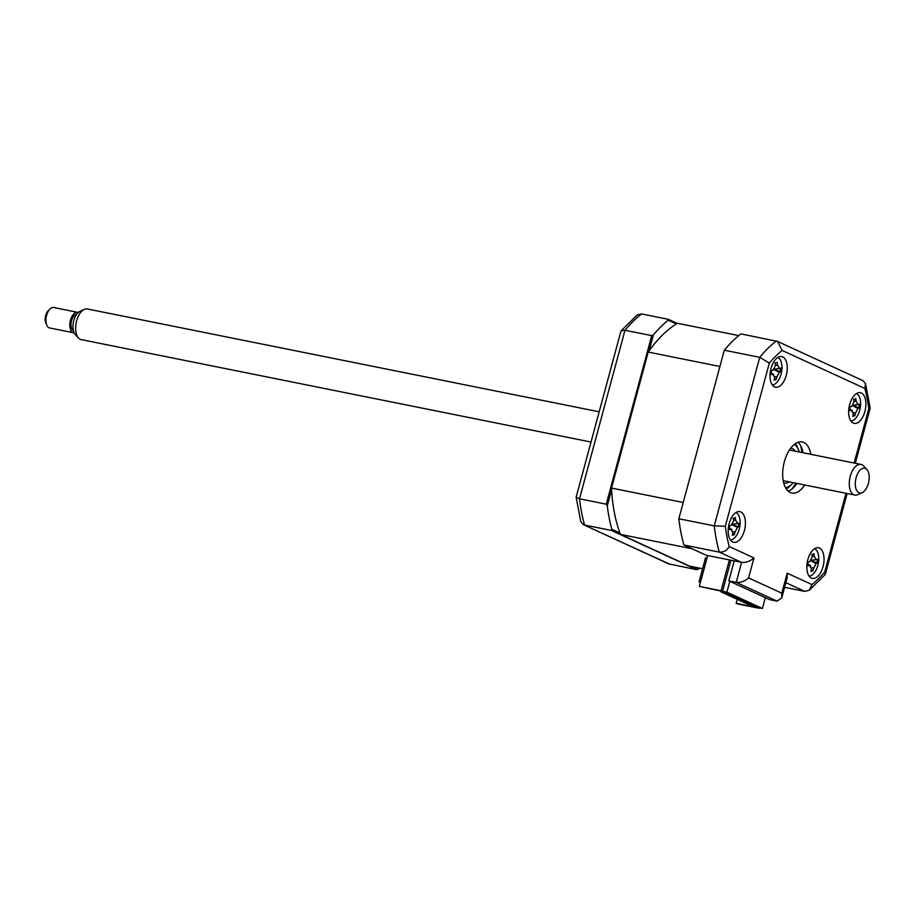 <?xml version="1.0" encoding="UTF-8"?>
<svg xmlns="http://www.w3.org/2000/svg" width="916" height="916" viewBox="0 0 916 916"><rect width="100%" height="100%" fill="white"/><g stroke="black" fill="none" stroke-linecap="round" stroke-linejoin="round"><path stroke-width="1.37" d="M737.22 599.304L736.143 603.3L737.414 603.884L759.146 608.258L721.087 590.774L699.355 586.4L721.052 591.095L724.098 592.492L721.052 591.885L750.49 605.396L756.57 607.411L736.143 603.3M721.247 591.175L721.052 591.885M707.69 555.543L699.355 586.4M729.422 559.916L721.087 590.774M864.899 411.524A15.629 8.21 101.4 0 0 860.364 392.701A15.629 8.21 101.4 0 0 849.67 404.529A15.629 8.21 101.4 0 0 854.204 423.352A15.629 8.21 101.4 0 0 864.899 411.524M855.521 406.658A15.629 8.21 101.4 0 0 855.762 404.918M855.899 401.38A15.629 8.21 101.4 0 0 855.681 398.746M786.249 375.4A15.629 8.21 101.4 0 0 781.726 356.576A15.629 8.21 101.4 0 0 771.032 368.404A15.629 8.21 101.4 0 0 775.566 387.228A15.629 8.21 101.4 0 0 786.249 375.4M744.41 530.479A15.629 8.21 101.4 0 0 739.876 511.655A15.629 8.21 101.4 0 0 729.193 523.483A15.629 8.21 101.4 0 0 733.716 542.306A15.629 8.21 101.4 0 0 744.41 530.479M823.049 566.603A15.629 8.21 101.4 0 0 818.515 547.791A15.629 8.21 101.4 0 0 807.832 559.619A15.629 8.21 101.4 0 0 812.366 578.431A15.629 8.21 101.4 0 0 823.049 566.603M810.855 454.336A26.049 13.683 101.4 0 0 802.176 441.959A26.049 13.683 101.4 0 0 784.359 461.675A26.049 13.683 101.4 0 0 791.905 493.048A26.049 13.683 101.4 0 0 804.695 484.988M803.034 452.767A26.049 13.683 101.4 0 0 798.042 442.291M784.611 587.328L804.775 591.381L785.859 582.69M788.218 491.148A26.049 13.683 101.4 0 0 796.874 483.419M748.567 577.927L781.806 593.202L781.76 597.885L777.066 601.136L736.224 582.381L741.617 562.367C745.922 562.79 750.044 561.313 753.971 557.924L748.567 577.927C744.639 581.317 740.529 582.805 736.224 582.381L728.827 580.893L734.231 560.878L741.617 562.367L719.3 552.108C723.583 552.428 726.892 550.573 729.205 546.543L753.971 557.924M781.806 593.202L787.199 573.187L787.153 577.881L781.76 597.885M787.199 573.187L811.965 584.568L809.172 590.293L804.775 591.381M811.965 584.568A132.866 69.811 101.4 0 0 824.743 571.95L825.144 574.572L809.172 590.293M854.136 463.038L868.78 408.742L870.189 408.055L865.517 383.678L864.876 388.464L782.115 350.439A132.866 69.811 101.4 0 0 769.337 363.057L725.3 526.265A132.866 69.811 101.4 0 0 729.205 546.543M734.231 560.878L706.202 555.245L683.886 544.997A140.675 73.921 -78.6 0 1 678.836 518.754L724.316 350.21A140.675 73.921 -78.6 0 1 740.849 333.882L777.535 341.416L782.115 350.439M724.316 350.21L759.73 357.332L769.337 363.057M678.836 518.754L714.251 525.876L725.3 526.265M777.066 601.136L769.68 599.659L728.827 580.893M683.886 544.997L719.3 552.108A140.675 73.921 -78.6 0 1 714.251 525.876L759.73 357.332A140.675 73.921 -78.6 0 1 776.264 341.004M777.535 341.416L862.952 380.667L865.517 383.678M693.744 566.935L698.542 569.145L696.778 569.683L668.783 563.901L583.366 524.65L670.043 564.313M696.778 569.683L611.304 530.41L584.568 525.04A140.675 73.921 101.4 0 1 579.519 498.796L606.255 504.178L651.734 335.622L624.998 330.252L579.519 498.796L576.118 497.262L580.801 521.639L583.366 524.65M676.34 323.909L668.233 320.188L668.268 319.306L641.532 313.936A140.675 73.921 101.4 0 0 624.998 330.252L621.174 330.745L637.135 315.024L641.532 313.936M668.268 319.306L677.176 323.394M620.899 331.317L576.141 497.216M668.233 320.188A140.675 73.921 101.4 0 0 653.44 334.798L651.734 335.622M611.602 489.842L607.297 505.815L606.255 504.178M649.135 350.771L653.44 334.798M607.297 505.815A140.675 73.921 101.4 0 0 611.819 529.299L611.304 530.41M619.914 533.02L611.819 529.299M698.542 569.145A140.675 73.921 101.4 0 0 699.755 568.149M801.901 452.538A31.259 16.431 101.4 0 0 800.55 445.474M791.768 489.178A31.259 16.431 101.4 0 0 795.741 483.19M762.421 608.487L758.07 607.617L722.564 591.301L726.903 592.171L762.421 608.487L765.341 597.667M722.564 591.301L730.945 560.226M726.903 592.171L729.823 581.351M730.441 539.959A14.072 7.397 101.4 0 0 740.082 523.837A14.072 7.397 101.4 0 0 735.949 512.548M734.323 534.669L732.273 535.265A35.598 22.911 -98.1 0 0 732.834 532.574L730.899 529.391A35.598 12.87 -162.4 0 1 728.827 529.597L729.525 527.696L729.022 525.967A35.598 2.553 -10.3 0 0 731.117 525.44L733.464 521.021A35.598 22.911 -98.1 0 0 733.224 518.067L734.392 518.548L735.273 517.471A35.598 33.228 56.1 0 1 735.697 520.368L737.632 523.54A35.598 2.553 -10.3 0 0 738.72 523.15L738.525 526.769A35.598 12.87 -162.4 0 1 737.414 527.501L735.067 531.921A35.598 33.228 56.1 0 1 734.323 534.669L732.663 533.49M733.292 518.708L734.392 518.548M732.685 524.215L737.632 523.54M731.724 524.295L738.525 526.769M729.48 528.143L731.953 529.585L729.365 528.555M702.583 568.71L689.393 566.065L620.418 534.371A130.782 68.711 101.4 0 1 611.51 488.079L648.207 352.065A130.782 68.711 101.4 0 1 677.382 323.268L738.731 335.6M611.51 488.079L683.222 502.483L719.919 366.48L648.207 352.065M707.599 555.886L692.13 548.787L620.418 534.371M727.304 594.747L734.918 598.251M700.511 582.152L699.034 581.855L705.515 557.844L706.992 558.142M700.419 582.496L699.034 581.855M850.93 421.005A14.072 7.397 101.4 0 0 860.571 404.895A14.072 7.397 101.4 0 0 856.437 393.605M854.811 415.715L852.762 416.311A35.598 22.911 -98.1 0 0 853.323 413.62L851.388 410.448A35.598 12.87 -162.4 0 1 849.304 410.643L850.014 408.754L849.51 407.025A35.598 2.553 -10.3 0 0 851.605 406.498L853.952 402.067A35.598 22.911 -98.1 0 0 853.712 399.124L854.88 399.605L855.75 398.529A35.598 33.228 56.1 0 1 856.185 401.414L858.12 404.597A35.598 2.553 -10.3 0 0 859.208 404.196L859.013 407.826A35.598 12.87 -162.4 0 1 857.903 408.547L855.544 412.979A35.598 33.228 56.1 0 1 854.811 415.715L853.151 414.547M853.781 399.765L854.88 399.605M853.174 405.261L858.12 404.597M852.212 405.353L859.013 407.826M849.956 409.189L852.441 410.643L849.853 409.612M853.895 401.139L856.185 401.414M799.267 452.012A22.408 11.771 101.4 0 0 798.512 449.825A22.408 11.771 101.4 0 0 794.252 444.432M794.779 444.031A23.45 12.32 -78.6 0 1 798.134 448.92L798.512 449.825M789.134 481.862A17.713 9.309 -78.6 0 1 784.428 483.041A17.713 9.309 -78.6 0 1 783.695 482.835M790.657 448.21A17.713 9.309 -78.6 0 1 791.401 448.302A17.713 9.309 -78.6 0 1 795.283 451.21M785.562 487.701A22.408 11.771 101.4 0 0 791.573 484.381A22.408 11.771 101.4 0 0 793.107 482.652M791.573 484.381L790.874 485.079A23.45 12.32 -78.6 0 1 785.882 488.274M772.28 384.88A14.072 7.397 101.4 0 0 781.932 368.759A14.072 7.397 101.4 0 0 777.787 357.469M776.161 379.59L774.123 380.186A35.598 22.911 -98.1 0 0 774.673 377.495L772.738 374.312A35.598 12.87 -162.4 0 1 770.665 374.518L771.375 372.617L770.86 370.888A35.598 2.553 -10.3 0 0 772.955 370.362L775.314 365.931A35.598 22.911 -98.1 0 0 775.062 362.988L777.112 362.392A35.598 33.228 56.1 0 1 777.547 365.289L779.482 368.461A35.598 2.553 -10.3 0 0 780.569 368.06L780.363 371.69A35.598 12.87 -162.4 0 1 779.264 372.411L776.905 376.842A35.598 33.228 56.1 0 1 776.161 379.59L774.501 378.411M774.535 369.137L779.482 368.461M773.573 369.217L780.363 371.69M771.318 373.064L773.802 374.507L771.215 373.476M809.08 576.084A14.072 7.397 101.4 0 0 818.732 559.974A14.072 7.397 101.4 0 0 814.587 548.684M812.961 570.805L810.923 571.401A35.598 22.911 -98.1 0 0 811.473 568.699L809.538 565.527A35.598 12.87 -162.4 0 1 807.465 565.722L808.175 563.832L807.66 562.103A35.598 2.553 -10.3 0 0 809.755 561.577L812.114 557.146A35.598 22.911 -98.1 0 0 811.862 554.203L813.042 554.684L813.912 553.607A35.598 33.228 56.1 0 1 814.347 556.493L816.282 559.676A35.598 2.553 -10.3 0 0 817.37 559.275L817.164 562.905A35.598 12.87 -162.4 0 1 816.064 563.626L813.706 568.057A35.598 33.228 56.1 0 1 812.961 570.805L811.301 569.626M811.931 554.844L813.042 554.684M811.336 560.34L816.282 559.676M810.374 560.432L817.164 562.905M810.946 560.832L816.064 563.626M808.118 564.267L810.603 565.722L808.004 564.691M867.899 471.007A12.618 6.63 101.4 0 0 866.88 469.507A12.618 6.63 101.4 0 0 857.582 473.79A12.618 6.63 101.4 0 0 856.575 490.197A12.618 6.63 101.4 0 0 862.231 492.636A12.618 6.63 101.4 0 0 868.425 483.259A12.618 6.63 101.4 0 0 867.899 471.007M862.231 492.636L857.88 494.629A15.629 8.21 -78.6 0 1 854.811 495.052A15.629 8.21 -78.6 0 1 850.872 491.617A15.629 8.21 -78.6 0 1 851.067 473.767A15.629 8.21 -78.6 0 1 860.971 464.401A15.629 8.21 -78.6 0 1 863.639 465.992L866.88 469.507M599.178 411.799L87.341 308.955A15.629 8.21 101.4 0 0 84.272 309.39A15.629 8.21 101.4 0 0 76.601 320.989A15.629 8.21 101.4 0 0 77.253 336.161A15.629 8.21 101.4 0 0 78.524 338.015A15.629 8.21 101.4 0 0 81.192 339.607L591.015 442.05M78.524 338.015L75.284 334.5A12.618 6.63 -78.6 0 1 74.253 333A12.618 6.63 -78.6 0 1 73.727 320.749A12.618 6.63 -78.6 0 1 79.921 311.383L84.272 309.39M73.372 330.516A8.336 4.385 -78.6 0 1 71.837 328.867A8.336 4.385 -78.6 0 1 71.757 319.867A8.336 4.385 -78.6 0 1 76.635 314.314M77.631 312.322L53.723 307.513A10.419 5.473 101.4 0 0 49.968 309.024A10.419 5.473 101.4 0 0 46.739 325.1A10.419 5.473 101.4 0 0 46.991 325.649A10.419 5.473 101.4 0 0 49.613 327.951L73.52 332.748A10.419 5.473 -78.6 0 1 70.898 330.458A10.419 5.473 -78.6 0 1 71.024 318.55A10.419 5.473 -78.6 0 1 77.631 312.322A10.419 5.473 -78.6 0 1 78.238 312.516M45.995 323.233A7.82 4.111 -78.6 0 1 45.8 322.821A7.82 4.111 -78.6 0 1 48.227 310.764L49.968 309.024M74.162 332.806A10.419 5.473 -78.6 0 1 73.52 332.748M824.743 571.95L845.972 493.277M868.78 408.742A132.866 69.811 101.4 0 0 864.876 388.464M795.535 443.516A26.049 13.683 -78.6 0 1 797.653 447.844M790.016 485.869A26.049 13.683 -78.6 0 1 786.386 489.041M732.915 531.658L735.067 531.921M732.296 524.708L737.414 527.501M733.407 520.082L735.697 520.368M852.785 405.754L857.903 408.547M853.391 412.715L855.544 412.979M774.146 369.629L779.264 372.411M774.753 376.579L776.905 376.842M775.257 365.003L777.547 365.289M811.553 567.794L813.706 568.057M812.045 556.218L814.347 556.493M870.189 408.055L855.292 463.267M847.128 493.518L825.385 574.103M620.922 331.214L576.118 497.262M789.386 450.019L860.971 464.401M45.8 322.821L46.739 325.1M783.226 480.671L854.811 495.052"/></g></svg>
